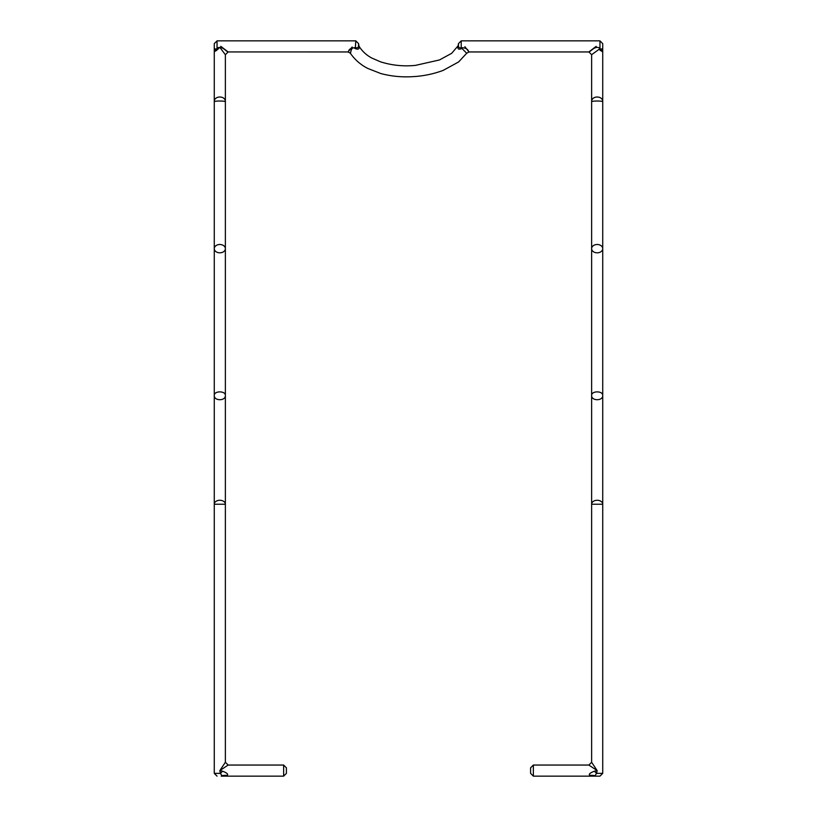<?xml version="1.0" encoding="UTF-8"?>
<svg xmlns="http://www.w3.org/2000/svg" width="817" height="817" viewBox="0 0 817 817"><rect width="100%" height="100%" fill="white"/><g stroke="black" fill="none" stroke-linecap="round" stroke-linejoin="round"><path stroke-width="1.23" d="M227.228 775.364A19.424 16.575 11.7 0 0 221.958 775.711L225.369 776.15L227.228 775.364C228.484 774.261 226.942 772.872 222.592 771.217A19.424 1.532 -45 0 0 220.437 773.372L221.958 775.711A2.778 1.389 -90 0 1 221.203 776.15L283.642 776.15L286.41 773.372L286.41 767.827L286.41 773.372M222.592 771.217L219.824 770.605L220.437 773.372L214.268 773.372L217.046 776.15M228.147 765.049L225.369 762.281L219.824 770.605L228.147 765.049L283.642 765.049L286.41 767.827M589.772 775.364L591.631 776.15L595.042 775.711A19.424 16.575 -11.7 0 0 589.772 775.364C588.485 774.24 590.027 772.862 594.408 771.217A19.424 1.532 45 0 1 596.563 773.372L597.176 770.605L594.408 771.217M595.797 776.15L591.631 776.15L595.797 776.15A2.778 1.389 90 0 1 595.042 775.711L596.563 773.372L602.732 773.372L599.954 776.15L595.797 776.15L599.954 776.15M225.369 776.15L221.203 776.15M464.883 46.692L468.611 51.481C467.804 48.989 465.333 47.733 461.217 47.682L466.691 53.248L469.04 51.951L588.853 51.951L591.631 54.708L591.631 101.839C591.365 100.746 602.997 100.746 602.732 101.839C602.997 95.405 591.365 95.405 591.631 101.839L591.631 762.281L597.176 770.605L588.853 765.049L591.631 762.281M225.369 762.281L225.369 395.479C225.635 390.689 214.003 390.689 214.268 395.479C214.003 401.127 225.635 401.127 225.369 395.479L225.369 248.664A5.545 4.167 180 0 0 219.824 244.497A5.545 4.167 180 0 0 214.268 248.664A5.545 4.167 0 0 0 219.824 252.821A5.545 4.167 0 0 0 225.369 248.664L225.369 101.839C225.635 95.405 214.003 95.405 214.268 101.839C214.003 100.746 225.635 100.746 225.369 101.839L225.369 54.719L228.147 51.941L347.981 51.951L350.299 53.197M591.631 248.664A5.545 4.167 0 0 0 597.176 252.821A5.545 4.167 0 0 0 602.732 248.664A5.545 4.167 180 0 0 597.176 244.497A5.545 4.167 180 0 0 591.631 248.664M591.631 54.708L599.024 49.337L602.732 51.951L602.732 395.479C602.997 390.689 591.365 390.689 591.631 395.479C591.365 401.127 602.997 401.127 602.732 395.479L602.732 504.232A5.545 3.962 180 0 0 597.176 500.27A5.545 3.962 180 0 0 591.631 504.232L602.732 504.232L602.732 773.372M214.268 773.372L214.268 504.232L225.369 504.232A5.545 3.962 180 0 0 219.824 500.27A5.545 3.962 180 0 0 214.268 504.232L214.268 51.951L219.855 47.396L225.369 54.719M530.59 767.827L530.59 773.372L530.59 767.827L533.358 765.049L588.853 765.049M533.358 765.049L533.358 776.15L591.641 776.15M599.024 49.337A2.778 0.694 133.2 0 1 599.954 48.356C595.44 44.894 590.395 51.971 589.037 51.828L596.185 46.344M457.99 46.681L458.449 43.628L458.449 45.517C458.5 47.519 459.43 48.234 461.217 47.682L461.217 40.85L599.954 40.85L599.954 48.356L600.893 49.194A2.778 1.44 0 0 0 602.732 47.835L602.732 43.628L602.732 51.951L600.893 49.194A2.778 1.471 -67.3 0 0 600.291 50.542M602.732 51.951L602.732 47.835M220.815 46.344L227.963 51.839C226.595 51.971 221.57 44.884 217.046 48.356A2.778 0.694 -133.2 0 1 217.976 49.337M216.709 50.542A2.778 1.471 67.3 0 0 216.107 49.194L214.268 51.951L214.268 43.628L214.268 51.951M355.303 48.632C358.163 49.633 359.439 49.071 359.123 46.947A2.778 2.349 0 0 1 358.551 45.527C358.5 47.457 357.57 48.183 355.783 47.692C351.688 47.6 349.247 48.826 348.471 51.389L352.158 47.029L350.299 53.197C350.769 54.902 350.616 45.211 355.303 48.632L355.783 40.85L217.046 40.85L217.046 48.356L216.107 49.194A2.778 1.44 0 0 1 214.268 47.835M359.123 46.947L358.551 43.628L358.551 45.527M458.449 45.517A2.778 2.267 0 0 1 457.969 46.794C457.581 49.132 458.827 49.735 461.707 48.591M358.959 46.109C362.166 51.226 366.455 55.209 371.817 58.048L380.63 61.867C392.007 65.411 403.639 66.585 415.526 65.37L439.495 59.947L451.617 53.36L458.184 45.701L457.969 46.794M283.642 765.049L283.642 776.15M533.358 776.15L530.59 773.372M599.954 40.85L602.732 43.628M461.217 40.85L458.449 43.628M355.783 40.85L358.551 43.628M217.046 40.85L214.268 43.628M350.319 53.187C354.864 59.753 360.716 64.849 367.864 68.475L380.773 73.53C391.139 76.277 401.678 77.319 412.391 76.675C422.981 76.165 433.235 74.081 443.161 70.395L458.592 61.969L466.691 53.248"/></g></svg>
